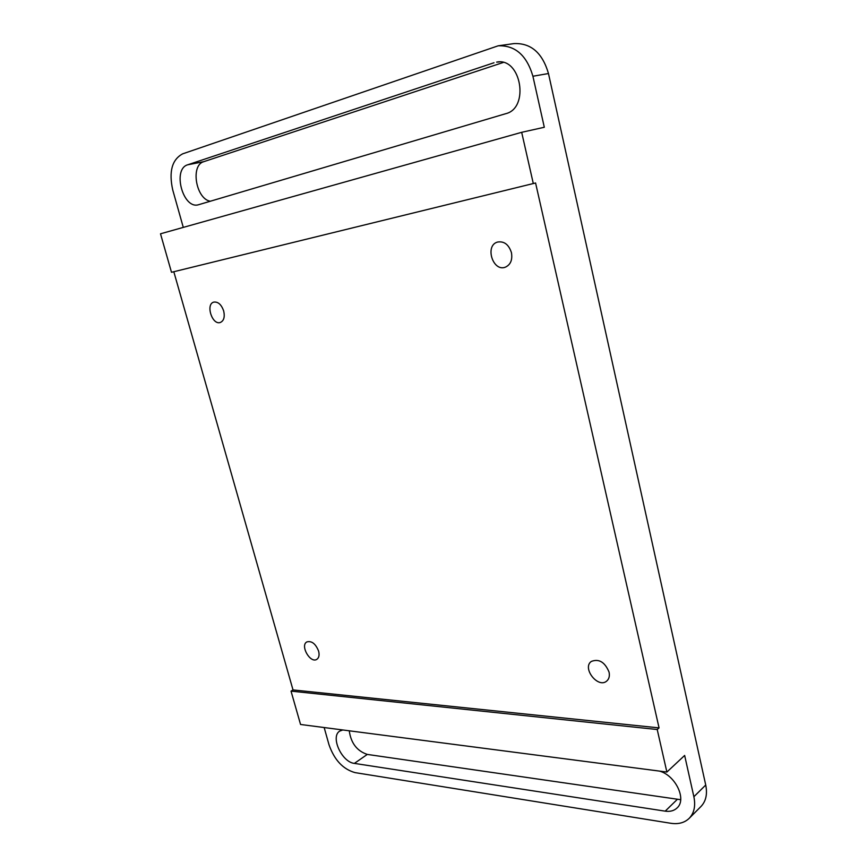 <?xml version="1.0" encoding="UTF-8"?>
<svg xmlns="http://www.w3.org/2000/svg" width="867" height="867" viewBox="0 0 867 867"><rect width="100%" height="100%" fill="white"/><g stroke="black" fill="none" stroke-linecap="round" stroke-linejoin="round"><path stroke-width="1.3" d="M521.674 132.315L160.503 233.797L171.493 272.292L535.578 182.98L659.061 727.89L657.219 729.515L291.03 691.129L300.556 724.476L666.875 772.053L684.648 755.45L693.871 796.74L705.727 785.025L548.475 73.532L532.912 76.242L544.303 127.265L521.674 132.315L533.313 183.598M659.061 727.89L293.013 689.926L291.03 691.129M666.875 772.053L657.219 729.515M532.912 76.242C526.746 55.293 515.15 45.149 498.135 45.821L182.666 153.838C172.002 159.571 168.697 171.612 172.739 189.96L183.284 227.392M324.16 727.543L329.005 744.753C334.337 759.969 343.029 769.257 355.091 772.627L670.82 823.282C678.449 824.419 684.583 822.761 689.222 818.307C694.185 813.051 695.735 805.866 693.871 796.74M173.812 271.729L293.013 689.926M503.228 62.478L203.81 161.663C190.187 165.207 195.975 199.128 210.378 201.242M349.26 730.794C350.951 743.095 356.955 750.974 367.294 754.42L680.693 799.699M705.727 785.025C707.548 794.053 705.976 801.195 701.024 806.44L689.222 818.307M498.135 45.821L514.023 43.588C530.951 42.895 542.439 52.887 548.475 73.532M494.017 62.749L187.749 164.773C172.121 169.054 182.883 209.294 198.315 204.796L505.678 113.707C529.813 108.212 521.11 56.929 496.618 62.121L499.273 61.936M318.612 651.139C315.642 643.747 311.73 640.67 306.885 641.905C299.841 645.427 310.299 663.754 316.845 659.332C318.991 657.825 319.587 655.094 318.612 651.139M223.686 310.971C221.399 304.555 218.116 301.597 213.813 302.106C205.327 304.122 212.231 325.515 220.359 322.459C223.881 320.801 224.986 316.964 223.686 310.971M511.443 252.633C508.756 244.494 504.106 240.972 497.495 242.066C484.566 245.567 492.889 272.086 505.331 267.188C510.587 264.76 512.625 259.905 511.443 252.633M609.046 672.055C604.852 662.063 598.956 658.519 591.337 661.423C581.779 667.915 597.894 688.701 606.662 681.115C609.067 679.056 609.859 676.032 609.046 672.055M342.833 729.96L339.81 731.054C330.11 736.451 341.706 762.18 354.375 763.394L665.195 811.154C670.104 811.848 674.06 810.786 677.062 807.957C687 799.439 675.512 775.358 659.473 771.088M367.294 754.42L354.375 763.394M677.149 799.526L665.195 811.154M203.81 161.663L187.749 164.773"/></g></svg>
